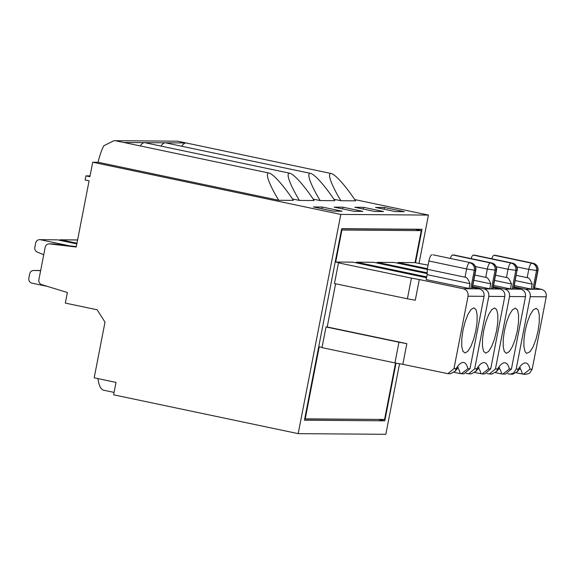 <?xml version="1.0" encoding="UTF-8"?>
<svg xmlns="http://www.w3.org/2000/svg" width="575" height="575" viewBox="0 0 575 575"><rect width="100%" height="100%" fill="white"/><g stroke="black" fill="none" stroke-linecap="round" stroke-linejoin="round"><path stroke-width="0.86" d="M76.302 246.61L53.461 243.929L49.608 243.901A4.219 4.054 -89.6 0 0 45.188 247.257L38.87 279.752A4.219 4.054 -89.6 0 0 41.695 284.632L67.376 292.517L65.32 303.09L97.153 309.781L105.009 322.122L94.185 377.811L116.013 382.404L113.606 394.809L298.188 433.643L340.803 214.425L92.704 162.229L98.088 162.265L278.702 200.265C271.307 188.14 264.493 173.528 268.64 172.974L124.157 142.535A26.371 7.267 -78.1 0 0 123.754 142.492L144.476 142.65A26.371 7.267 -78.1 0 1 144.878 142.693L289.369 173.132C294.271 173.715 306.209 188.413 314.123 200.531L299.431 200.423C292.035 188.298 285.222 173.679 289.369 173.132M40.66 270.537L33.724 270.473L40.638 270.652M57.586 239.854L39.646 239.646L57.586 239.854L76.827 243.908M40.415 239.725L69.187 245.777M39.646 239.646C37.562 239.782 36.239 240.903 35.679 243.002L34.823 247.401C34.557 249.593 35.377 251.167 37.296 252.123L43.729 254.754M47.552 286.429L31.97 283.159C29.634 282.411 28.585 280.765 28.829 278.228L29.684 273.829C30.245 271.731 31.568 270.609 33.659 270.473L33.724 270.473M322.252 207.036L342.096 211.212L333.213 211.14L313.368 206.964L322.252 207.036L321.914 208.768M342.973 207.194L362.825 211.37L353.941 211.298L334.089 207.122L342.973 207.194L342.635 208.919M514.302 285.545L531.207 289.103L532.177 284.136L515.265 280.578M531.207 289.103L534.34 289.239L537.956 270.631L528.784 269.402L516.889 266.893M516.278 275.382L527.174 277.675C528.712 277.409 530.38 279.565 532.177 284.136M491.783 258.75A6.332 1.747 -78.1 0 1 494.054 255.271L495.24 255.286A6.332 1.747 -78.1 0 1 495.341 255.293A6.332 1.747 -78.1 0 1 495.434 255.322M471.054 258.592A6.332 1.747 -78.1 0 1 473.333 255.12L474.519 255.127A6.332 1.747 101.9 0 1 474.612 255.135L512.224 263.062L474.519 255.127M495.549 275.224L506.453 277.517C507.991 277.251 509.658 279.407 511.448 283.978L494.543 280.42M511.448 283.978L510.485 288.945L513.612 289.088L516.968 270.516A6.332 6.073 -89.6 0 0 512.224 263.062L511.038 263.048A6.332 1.739 101.9 0 0 508.056 269.244L496.16 266.743M510.485 288.945L493.573 285.387M450.333 258.434A6.332 1.747 -78.1 0 1 452.604 254.962L453.79 254.969A6.332 1.747 101.9 0 1 453.883 254.984L491.496 262.904L453.79 254.969M474.828 275.066L485.724 277.358C487.262 277.1 488.93 279.249 490.719 283.82L473.814 280.269M490.719 283.82L489.756 288.794L472.851 285.236M489.756 288.794L492.883 288.93L496.505 270.315L487.334 269.086L475.439 266.584M465.003 277.2C466.541 276.942 468.208 279.098 469.998 283.669L427.132 274.649L427.29 269.272L465.003 277.2L466.605 268.928L428.9 261L427.29 269.272M461.323 373.772L464.003 373.793L469.983 368.719L484.057 296.333L468.05 296.211C468.417 292.373 466.828 289.886 463.277 288.751L472.161 288.772L475.777 270.157L474.332 270.192L470.724 288.808L426.168 279.615L427.132 274.649M433.255 254.854A6.332 1.747 101.9 0 0 433.162 254.826A6.332 1.747 101.9 0 0 433.061 254.811L470.774 262.746L433.061 254.811M428.9 261A6.332 1.747 -78.1 0 1 431.882 254.804M469.035 288.636L469.998 283.669M377.013 263.034L377.15 262.337L394.321 262.466L427.283 269.431M513.878 287.73L520.785 289.189C524.314 290.317 525.888 292.804 525.507 296.643L509.522 296.52L495.449 368.906L489.426 373.98L486.845 373.563M495.643 372.708L501.608 373.958L505.461 374.109L511.434 369.028L525.507 296.643M493.321 286.673L504.742 289.067C508.293 290.195 509.888 292.682 509.522 296.52M534.599 287.881L541.528 289.34C545.071 290.461 546.645 292.948 546.25 296.801L532.177 369.186L529.589 373.204L526.06 374.26M507.574 373.721L510.147 374.145L513.568 373.089L516.17 369.064L530.243 296.678C530.639 292.826 529.043 290.339 525.471 289.225L514.05 286.832M510.399 374.145L512.814 374.16L517.428 371.579L518.276 369.078A37.979 10.465 101.9 0 1 530.057 369.172L523.516 374.196L516.372 372.866M427.405 268.676L397.878 262.495L397.742 263.192M468.05 296.211L453.977 368.597L447.954 373.671L402.823 364.334L406.848 343.656L327.204 326.974L335.606 283.77M463.277 288.751L419.312 279.543L415.287 300.222L407.395 298.799L411.42 278.12L419.312 279.543M453.977 368.597L456.097 368.611L455.271 371.105L450.649 373.642M454.192 372.392L461.323 373.757L467.885 368.704A37.979 10.465 101.9 0 0 456.097 368.611M462.961 330.345L465.132 321.705L467.957 314.388L471.011 309.508L473.929 307.812L475.963 309.544L477.106 314.46L477.085 321.799L475.899 330.445L473.721 339.085L470.896 346.402L467.849 351.282L465.038 352.985L462.897 351.246L461.754 346.337L461.775 338.998L462.961 330.345M472.6 286.515L484.021 288.909C487.571 290.044 489.16 292.524 488.793 296.369L474.72 368.755L468.697 373.829L466.124 373.405M426.693 276.898L356.428 262.178L356.292 262.876M330.819 173.449C335.721 174.024 347.659 188.722 355.573 200.847L340.882 200.732C333.486 188.614 326.672 173.995 330.819 173.449L177.718 141.191L113.951 140.695L103.838 145.741A26.371 7.267 101.9 0 0 98.088 162.265M268.64 172.974C273.542 173.557 285.488 188.255 293.401 200.373L278.702 200.265M310.09 173.291C314.992 173.873 326.938 188.564 334.851 200.689L320.153 200.574C312.757 188.456 305.95 173.837 310.09 173.291L165.607 142.852A26.371 7.267 -78.1 0 0 165.205 142.808L185.926 142.967L177.991 141.292M77.582 240.005L60.375 239.797L77.596 239.933M60.375 239.797L58.815 240.113M49.608 243.901L76.223 247.02L89.089 180.838L85.114 180.004L85.919 175.871L89.887 176.705L92.704 162.229M340.882 200.732L333.888 199.266M113.951 140.695L177.718 141.191M181.671 146.23A26.371 7.267 -78.1 0 1 185.926 142.967M320.153 200.574L313.167 199.108M160.95 146.072A26.371 7.267 -78.1 0 1 165.205 142.808L144.476 142.65A26.371 7.267 -78.1 0 0 140.221 145.921M114.073 392.402L103.773 390.238A47.473 13.081 -78.1 0 1 97.951 378.602M384.423 207.503L404.275 211.679L395.392 211.614L375.54 207.438L384.423 207.503L384.086 209.235M374.663 211.456L354.818 207.28L363.702 207.345L383.547 211.521L374.663 211.456M363.702 207.345L363.364 209.077M341.651 228.821L415.315 229.382L421.267 230.632L341.917 230.036L335.699 262.027L339.667 262.861L338.488 262.854L334.463 283.533L407.395 298.799M415.538 262.725L422.036 229.274L341.679 228.67L304.448 420.21L384.804 420.821L396.024 363.113M470.975 262.797L470.774 262.746A6.332 6.073 -89.6 0 1 475.518 270.207L471.895 288.815L479.334 288.873L472.427 287.414M335.699 262.027L352.87 262.157L426.535 277.718M338.488 262.854L411.42 278.12M484.057 296.333C484.438 292.488 482.863 290.008 479.334 288.873M484.732 373.944L490.712 368.87L504.778 296.484C505.166 292.646 503.592 290.159 500.056 289.031L492.624 288.973L496.247 270.358A6.332 6.073 -89.6 0 0 491.496 262.904L490.31 262.897A6.332 1.739 101.9 0 0 487.334 269.086L485.724 277.358M483.69 330.503L485.861 321.863L488.685 314.547L491.733 309.666L494.651 307.97L496.685 309.702L497.835 314.611L497.806 321.95L496.62 330.603L494.45 339.243L491.625 346.56L488.57 351.44L485.76 353.143L483.625 351.404L482.475 346.488L482.497 339.149L483.69 330.503M474.914 372.55L482.051 373.915L488.606 368.855A37.979 10.465 101.9 0 0 476.826 368.769L475.999 371.263L471.371 373.793M340.803 214.425L428.44 215.079L354.717 199.575M299.431 200.423L292.438 198.95M298.188 433.643L385.832 434.305L399.546 363.745M421.267 230.632L415.049 262.624L419.017 263.458L428.44 215.079M53.461 243.929A4.219 4.054 -89.6 0 0 53.037 243.908L49.184 243.879M61.144 239.883L76.964 243.211M538.071 330.912L535.9 339.552L533.075 346.869L530.021 351.749L526.621 353.345L525.076 351.713L523.926 346.804L523.947 339.466L525.14 330.819L527.311 322.173L530.136 314.856L533.183 309.975L536.101 308.279L538.135 310.011L539.285 314.928L539.264 322.266L538.071 330.912M427.16 273.628L373.599 262.308L356.428 262.178M415.049 262.624L397.878 262.495M395.535 363.019L384.567 419.455L305.217 418.859L319.218 346.818L322.05 347.415M502.773 374.073L509.335 369.013L511.434 369.028M509.335 369.013A37.979 10.465 101.9 0 0 497.548 368.927L496.721 371.414L492.099 373.951M504.412 330.661L506.582 322.022L509.414 314.705L512.462 309.817L515.38 308.121L517.414 309.86L518.557 314.769L518.535 322.108L517.349 330.754L515.171 339.401L512.347 346.718L509.299 351.598L506.489 353.294L504.347 351.555L503.204 346.646L503.226 339.308L504.412 330.661M493.149 287.572L500.056 289.031M427.189 272.816L377.15 262.337M428.095 265.132L419.017 263.458M341.917 230.036L341.435 229.928M305.217 418.859L304.728 418.751M304.678 419.01L378.875 419.412M378.846 419.563L384.804 420.821M326.025 326.967L398.957 342.233L394.932 362.911L322 347.645L326.025 326.967L327.204 326.974M398.957 342.233L406.848 343.656M394.932 362.911L402.823 364.334M90.045 175.9L85.919 175.871M494.054 255.271L531.767 263.206A6.332 6.073 90.4 0 1 536.511 270.667L532.896 289.275L525.471 289.225M541.528 289.34L534.074 289.29L537.697 270.674A6.332 6.073 -89.6 0 0 532.946 263.213L495.24 255.286M527.174 277.675L528.784 269.402A6.332 1.739 101.9 0 1 531.767 263.206L532.946 263.213A6.332 1.747 101.9 0 1 533.047 263.228L495.341 255.293M473.333 255.12L511.038 263.048A6.332 6.073 90.4 0 1 515.789 270.509L512.174 289.124L504.742 289.067M506.453 277.517L508.056 269.244L516.968 270.516L513.353 289.132L520.756 289.189M512.426 263.106L512.318 263.07A6.332 6.332 0 0 1 517.227 270.473M452.604 254.962L490.31 262.897A6.332 6.073 90.4 0 1 495.061 270.351L491.445 288.966L484.021 288.909M491.704 262.947L491.596 262.912A6.332 6.332 0 0 1 496.505 270.315M474.332 270.192L466.605 268.928A6.332 1.739 101.9 0 1 469.588 262.739A6.332 6.073 90.4 0 1 474.332 270.192M546.25 296.801L530.243 296.678M522.337 374.117A31.647 8.718 101.9 0 0 519.757 368.424M516.17 369.064L518.276 369.078M460.158 373.649A31.647 8.718 101.9 0 0 457.578 367.957M467.885 368.704L469.983 368.719M504.778 296.484L488.793 296.369M474.72 368.755L476.826 368.769M488.606 368.855L490.712 368.87M115.812 140.825L123.754 142.492M480.887 373.808A31.647 8.718 101.9 0 0 478.307 368.108M530.057 369.172L532.177 369.186M501.608 373.958A31.647 8.718 101.9 0 0 499.028 368.266M495.449 368.906L497.548 368.927M537.956 270.631A6.332 6.332 0 0 0 533.047 263.228M433.162 254.826L470.868 262.761A6.332 6.332 0 0 1 475.777 270.157M517.442 371.587L520.483 367.777M450.649 373.692L447.954 373.671M455.271 371.105L458.304 367.31M482.051 373.93L484.732 373.951M471.371 373.851L468.697 373.829M39.833 270.516L33.659 270.473M523.516 374.246L526.197 374.26M496.721 371.421L499.761 367.626M492.099 374.009L489.426 373.987M475.999 371.263L479.033 367.468"/></g></svg>
